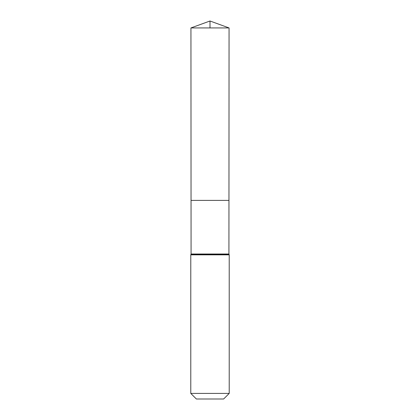 <?xml version="1.0" encoding="UTF-8"?>
<svg xmlns="http://www.w3.org/2000/svg" width="420" height="420" viewBox="0 0 420 420"><rect width="100%" height="100%" fill="white"/><g stroke="black" fill="none" stroke-linecap="round" stroke-linejoin="round"><path stroke-width="0.63" d="M191.079 254.021L191.047 200.387L228.953 200.387L191.047 200.387L190.937 27.935L229.063 27.935L228.921 254.021L191.079 254.021L190.922 254.447L229.078 254.447L229.22 254.846L190.78 254.846L190.922 254.447M229.078 254.447L228.921 254.021M229.22 393.409L190.78 393.409L196.371 399L223.629 399L229.22 393.409L229.22 254.846M190.78 393.409L190.78 254.846M190.937 27.935L210 21L229.063 27.935M210 27.935L210 21L190.937 27.935L191.047 200.387L210 200.387M229.058 254.42L190.942 254.42"/></g></svg>

